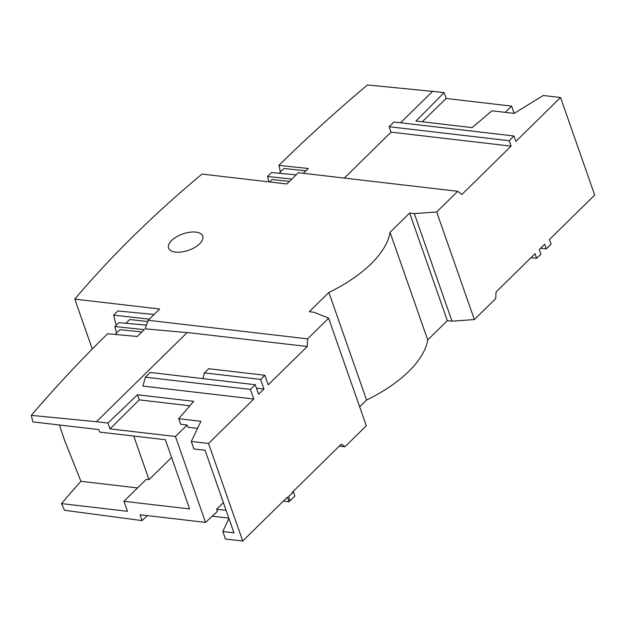 <?xml version="1.0" encoding="UTF-8"?>
<svg xmlns="http://www.w3.org/2000/svg" width="626" height="626" viewBox="0 0 626 626"><rect width="100%" height="100%" fill="white"/><g stroke="black" fill="none" stroke-linecap="round" stroke-linejoin="round"><path stroke-width="0.94" d="M171.649 240.478A18.107 8.67 160.7 0 1 189.639 232.254A18.107 8.67 160.7 0 1 202.769 236.127A18.107 8.67 160.7 0 1 199.702 243.749A18.107 8.67 160.7 0 1 181.712 251.973A18.107 8.67 160.7 0 1 168.582 248.099A18.107 8.67 160.7 0 1 171.649 240.478M92.272 349.026L74.799 299.126A1006.138 481.558 160.7 0 1 133.463 236.025A1006.138 481.558 160.7 0 1 202.018 174.075L286.872 183.966L298.32 172.713L457.708 191.298L461.871 194.498L511.066 146.14L509.165 140.725L513.969 135.999L515.871 141.421L560.536 97.507L594.7 195.062L549.464 239.523L551.083 244.14L546.279 248.866L544.659 244.25L539.291 249.531L540.903 254.148L536.662 258.319L535.05 253.694L496.035 292.045L495.722 298.563L474.359 319.557L452.003 321.185L414.326 213.591L436.682 211.971L474.359 319.557M116.186 325.277L113.619 315.128L117.884 310.934L154.074 314.502M147.329 515.613L142.11 520.605L64.541 510.292L61.489 503.601A1355.595 648.818 160.7 0 1 80.926 481.316L64.533 440.211L59.478 424.999M61.489 503.601L127.454 511.293L123.948 501.293L189.608 508.946L165.374 439.742L99.714 432.089L98.838 429.585L32.881 421.893L31.3 415.374C54.595 388.05 80.018 360.834 107.57 333.752L137.329 336.475L144.27 329.652L114.887 326.553L116.483 333.118M146.429 325.16L118.877 322.633L114.887 326.553M452.003 321.185L447.324 320.637L427.722 339.902A105.645 50.565 160.7 0 1 366.562 400.022L359.653 406.814M202.847 378.605L204.444 372.885L208.685 368.714L264.853 375.264L268.21 384.849L307.225 346.499L307.585 338.862L328.619 318.188L366.296 425.782L344.934 446.776L339.284 446.119M427.722 339.902L390.045 232.316A105.645 50.565 160.7 0 1 328.885 292.436L366.562 400.022M447.324 320.637L409.647 213.051L390.045 232.316M436.682 211.971L457.708 191.298M74.799 299.126L159.646 309.017L148.198 320.277L307.585 338.862M344.934 446.776L341.389 444.053L292.193 492.404L292.35 492.858L288.586 496.559L290.049 500.722L289.001 501.747L287.389 497.13L242.716 541.036L208.552 443.482L253.788 399.02L250.431 389.435L255.236 384.708L258.593 394.302L263.969 389.02L260.612 379.426L264.853 375.264M328.619 318.188L313.955 312.249L309.283 311.701L328.885 292.436M414.326 213.591L409.647 213.051M400.577 122.774L432.605 91.302L444.1 92.64L415.961 121.061L472.153 127.618L491.958 110.81L514.181 113.4L543.266 95.496L560.536 97.507M344.323 178.081L391.047 132.149L511.066 146.14M113.619 315.128L149.348 319.143M208.552 443.482L191.282 441.471L200.93 421.306L178.707 418.708L193.677 401.336L137.477 394.787L107.954 423.051L96.459 421.713L187.205 332.508L307.225 346.499M250.431 389.435L145.42 377.188L142.931 386.093L253.788 399.02M256.441 388.143L263.969 389.02M204.444 372.885L260.612 379.426M145.42 377.188L150.224 372.462L255.236 384.708M191.282 441.471L193.911 448.975L205.054 450.274L233.96 532.82L222.817 531.521L225.438 539.025L242.716 541.036M212.699 515.777L212.871 516.262L228.811 518.125M288.586 496.559L290.049 500.722M187.088 332.625L145.099 328.838L148.198 320.277M540.629 248.209L546.279 248.866M531.02 257.654L536.662 258.319M444.1 92.64L446.142 98.478L511.606 106.107L514.165 113.4M280.464 171.947L278.86 165.381C306.427 138.291 335.959 111.483 367.454 84.964L432.527 91.38M391.047 132.149L389.145 126.726L393.957 122.007L513.969 135.999M422.221 121.796L446.142 98.478M509.165 140.725L389.145 126.726M303.344 173.3L308.25 168.48L278.86 165.381M279.118 173.269L283.961 168.504L305.871 170.82M291.865 179.059L267.552 176.493L271.543 172.573L296.168 174.834M267.552 176.493L268.859 181.869M269.634 181.963L272.075 179.56L289.486 181.399M125.865 323.274L129.692 319.518L147.736 321.545M115.145 334.44L119.981 329.683L141.891 331.991M142.11 520.605L140.067 514.768L205.531 522.397L175.46 436.518L109.996 428.888L107.954 423.051M96.459 421.713L31.3 415.374M109.996 428.888L139.262 399.881L137.477 394.787M139.262 399.881L189.85 405.781M197.558 428.348L187.855 427.214L187.08 425.007L180.648 424.256L178.707 418.708M222.817 531.521L228.928 518.453M223.388 502.631L216.588 509.259L226.096 510.37M283.359 501.09L289.001 501.747M205.531 522.397L217.363 511.473L216.588 509.259M288.664 496.567L293.477 491.84L294.932 496.011L290.128 500.737M511.606 106.107L505.205 112.351M80.926 481.316L137.556 487.912M123.948 501.293L146.281 479.336L149.011 479.657L133.745 436.056M149.011 479.657L171.579 457.473M187.08 425.007L175.46 436.518M293.477 491.84L292.843 491.77"/></g></svg>

